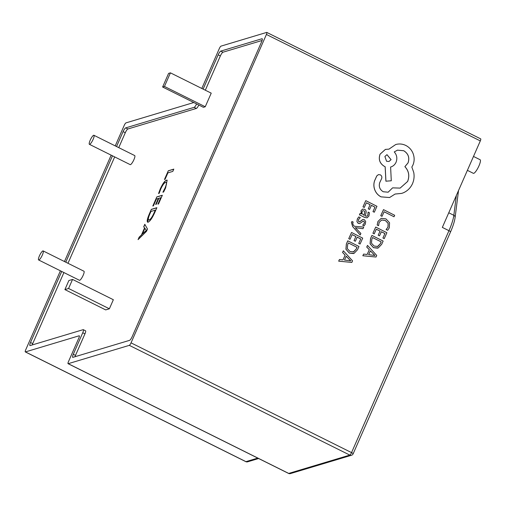 <?xml version="1.0" encoding="UTF-8"?>
<svg xmlns="http://www.w3.org/2000/svg" width="506" height="506" viewBox="0 0 506 506"><rect width="100%" height="100%" fill="white"/><g stroke="black" fill="none" stroke-linecap="round" stroke-linejoin="round"><path stroke-width="0.76" d="M38.639 259.976L79.429 280.28A5.06 1.145 -63.5 0 0 79.695 280.286A5.06 1.145 -63.5 0 0 82.94 275.789A5.06 1.145 -63.5 0 0 83.939 271.222L43.143 250.925A5.06 1.145 -63.5 0 0 42.883 250.913A5.06 1.145 -63.5 0 0 39.632 255.416A5.06 1.145 -63.5 0 0 38.639 259.976A5.06 1.145 -63.5 0 0 38.899 259.983A5.06 1.145 -63.5 0 0 42.143 255.486A5.06 1.145 -63.5 0 0 43.143 250.925M89.404 144.33L130.2 164.633A5.06 1.145 -63.5 0 0 130.459 164.64A5.06 1.145 -63.5 0 0 133.704 160.136A5.06 1.145 -63.5 0 0 134.704 155.576L93.907 135.273A5.06 1.145 -63.5 0 0 93.648 135.266A5.06 1.145 -63.5 0 0 90.403 139.764A5.06 1.145 -63.5 0 0 89.404 144.33A5.06 1.145 -63.5 0 0 89.663 144.336A5.06 1.145 -63.5 0 0 92.914 139.833A5.06 1.145 -63.5 0 0 93.907 135.273M473.496 156.436L480.124 159.738A7.584 1.72 116.5 0 1 478.632 166.582A7.584 1.72 116.5 0 1 473.761 173.33A7.584 1.72 116.5 0 1 473.363 173.324L467.386 170.345M352.657 226.593L360.177 234.967L360.879 233.468L355.307 227.675L362.979 228.699L363.738 227.08L354.333 226.264L353.163 224.898L352.701 222.855L353.226 222.121L351.98 221.489L351.411 222.368L352.657 226.593L360.215 234.961M360.089 213.355L359.405 214.81L364.541 217.409L367.09 217.839L368.937 215.967L369.456 212.767L368.096 212.077L367.856 215.252L366.875 216.239L365.161 215.929L365.914 213.33C366.483 211.388 366.021 210.041 364.529 209.288L362.517 209.13L361.037 210.711L361.341 213.943L360.089 213.355L359.443 214.797L364.579 217.397L367.128 217.827M362.707 209.06L361.006 210.724L361.297 213.968M368.096 212.077L367.824 215.265L366.856 216.245M362.973 206.834L364.282 207.473L366.382 202.773L370.145 204.677L368.267 208.801L369.582 209.44L371.423 205.328L375.003 207.137L372.979 211.584L374.301 212.223L376.951 206.309L365.775 200.648L362.973 206.834L364.282 207.473M371.41 205.354L374.965 207.15M366.376 202.798L370.107 204.69M381.657 219.99L385.344 220.483L388.165 223.386L388.007 227.15L386.129 229.522L387.64 230.287L389.316 227.795L389.557 222.741L385.958 218.883L381.22 218.32L377.931 221.495L377.16 225.006L378.577 225.695L379.158 222.349L381.701 219.977M381.619 220.002L385.313 220.489L388.127 223.399L387.969 227.156L386.097 229.534L387.64 230.287M480.567 138.865A2.53 0.576 116.5 0 1 480.7 138.872A2.53 0.576 116.5 0 1 480.308 140.915L442.339 227.403L448.955 230.698A25.287 5.73 -63.5 0 0 453.838 215.309L456.349 195.493M480.308 140.915L266.415 34.465L131.035 342.859L351.55 452.604L448.955 230.698A2.53 0.512 23.7 0 1 450.536 231.938C453.06 226.15 454.59 221.299 455.122 217.39L458.525 190.541M394.016 216.77L394.68 215.29L383.504 209.629L380.752 215.695L382.03 216.34L384.111 211.755L394.016 216.77L384.105 211.78M372.903 233.247L374.212 233.886L376.312 229.186L380.076 231.09L378.197 235.214L379.513 235.847L381.353 231.742L384.933 233.551L382.909 237.997L384.231 238.636L386.881 232.722L375.705 227.061L372.903 233.247L374.212 233.886M381.341 231.767L384.895 233.563M376.306 229.212L380.038 231.103M371.967 235.41L370.556 238.566L370.126 243.822L373.51 247.668L378.254 247.94L381.676 244.347L383.143 241.071L371.929 235.423L370.518 238.579L370.088 243.835L373.479 247.674L377.634 248.168M363.605 254.101L362.834 255.751L376.009 257.023L376.717 255.435L367.495 245.404L366.761 247.042L369.329 249.692L367.185 254.474L363.605 254.101L362.872 255.739L376.009 257.023M367.495 245.404L366.73 247.048L369.291 249.705L367.154 254.474M362.91 219.49L359.709 221.856L358.786 221.843L358.463 219.598L360.297 217.624L358.811 216.903L357.35 218.889L356.913 221.603L358.223 223.399L359.76 223.589L363.08 221.154M362.808 219.515L361.063 220.724M362.935 221.204L363.82 221.267L364.402 222.096L364.193 223.38L362.682 225.176L364.042 225.866L365.3 224.088L365.686 221.495L364.396 219.705L362.947 219.477M348.735 238.655L350.044 239.294L352.151 234.594L355.908 236.498L354.029 240.622L355.351 241.254L357.185 237.15L360.765 238.958L358.741 243.405L360.063 244.044L362.713 238.13L351.537 232.469L348.735 238.655L350.044 239.294M357.179 237.175L360.727 238.971M352.138 234.62L355.87 236.511M347.799 240.818L346.389 243.974L345.959 249.23L349.349 253.076L354.086 253.348L357.508 249.755L358.975 246.479L347.767 240.824L346.351 243.987L345.921 249.243L349.311 253.082L353.473 253.576M339.437 259.508L338.672 261.159L351.841 262.431L352.549 260.843L343.334 250.805L342.6 252.45L345.162 255.1L343.017 259.882L339.437 259.508L338.704 261.147L351.841 262.431M343.334 250.805L342.562 252.456L345.124 255.113L342.992 259.882M378.355 174.652L376.78 175.943L374.623 180.762C373.592 183.83 373.675 186.91 374.87 190.003C376.141 193.09 378.21 195.367 381.069 196.853L389.607 197.53L395.097 194.038L401.663 193.4L403.345 192.805C407.475 190.952 410.505 187.947 412.447 183.792C414.034 180.136 414.465 176.341 413.737 172.419L411.846 167.05L412.845 165.253C414.427 161.61 414.559 157.834 413.238 153.925C411.852 150.155 409.411 147.341 405.894 145.5C402.593 143.875 399.196 143.559 395.698 144.539L388.962 149.143L385.42 149.396L380.088 154.166C378.33 159.371 379.759 163.438 384.377 166.36L385.174 166.765L385.939 181.18L391.283 180.781L390.613 167.018C393.048 166.341 394.857 164.76 396.059 162.262C397.495 158.397 396.894 154.95 394.25 151.926L397.457 150.155L403.75 150.725C408.374 153.653 409.803 157.714 408.045 162.919L404.914 166.645C408.854 170.914 409.765 175.848 407.646 181.458L400.138 188.105L392.599 187.859L388.153 192.204L383.257 191.749C379.81 189.649 378.621 186.644 379.69 182.723L381.632 178.599C382.175 176.986 381.733 175.727 380.303 174.817L378.355 174.652L376.742 175.949L374.585 180.768C373.554 183.842 373.637 186.923 374.838 190.016C376.103 193.096 378.172 195.379 381.031 196.866L389.588 197.536M392.599 187.859L388.134 192.21M397.438 150.162L403.718 150.737C408.336 153.66 409.765 157.727 408.007 162.932L404.876 166.657C408.816 170.92 409.727 175.86 407.608 181.464L400.119 188.112M385.382 149.409L380.05 154.178C378.292 159.384 379.721 163.451 384.345 166.373L385.136 166.778L385.901 181.192L391.283 180.781M395.698 144.539L388.924 149.156M395.085 194.051L401.663 193.4M159.162 193.317L158.561 193.501L160.257 188.928C162.635 183.767 164.709 180.838 166.48 180.136L167.151 180.142L165.62 187.909L163.64 191.976L162.9 192.198L165.007 188.112C166.695 183.988 166.866 182.084 165.525 182.407C164.184 182.868 162.584 185.088 160.725 189.061L159.162 193.317M166.145 182.438L165.525 182.407M148.176 222.191C146.569 222.292 146.949 219.553 149.321 213.975L151.351 209.351L156.873 207.694L154.766 212.495C152.319 217.941 150.118 221.173 148.176 222.191L147.562 222.185M262.095 40.474L222.956 52.219A3.795 0.86 -63.5 0 0 220.357 55.951L205.322 90.213M198.814 105.02A3.795 0.86 116.5 0 1 196.36 108.436L127.891 128.986A3.795 0.86 -63.5 0 0 125.298 132.717L118.746 147.632M114.679 156.904L67.981 263.284M63.908 272.557L32.719 343.606A3.795 0.86 -63.5 0 0 32.213 344.953M61.707 271.456L30.518 342.511A3.795 0.86 -63.5 0 0 29.93 345.573A3.795 0.86 -63.5 0 0 30.126 345.579L83.136 329.672A3.795 0.86 116.5 0 1 83.332 329.678L85.533 330.779A3.795 0.86 116.5 0 1 84.951 333.84L75.495 355.383A3.795 0.86 -63.5 0 0 74.983 356.73M162.616 87.007L203.406 107.31L205.246 106.753L211.223 93.148L170.427 72.845L168.587 73.402L162.616 87.007L164.456 86.45L170.427 72.845M64.894 289.596L105.691 309.9L109.372 308.793L113.35 299.723L72.554 279.42L68.873 280.526L64.894 289.596L68.576 288.49L72.554 279.42M146.493 231.337L138.062 239.629L139.156 237.143L141.459 234.955L144.539 227.934L143.704 226.77L144.798 224.285L147.499 229.054L146.493 231.337M153.419 205.847L152.812 206.031L156.816 196.904L162.337 195.246L158.511 203.962L157.91 204.139L160.731 197.713L158.909 198.257L156.272 204.272L155.665 204.456L158.308 198.441L156.424 199.003L153.419 205.847M165.07 179.301L164.463 179.485L168.289 170.775L173.811 169.118L172.805 171.395L167.891 172.875L165.07 179.301M129.308 345.351L68.202 363.688L288.711 473.426L349.817 455.09L129.308 345.351A2.53 0.576 -63.5 0 0 131.035 342.859M288.578 473.426A2.53 2.53 0 0 0 290.431 473.584A2.53 2.41 73.3 0 1 288.711 473.426A2.53 0.576 116.5 0 1 288.578 473.426L68.07 363.681A2.53 0.576 -63.5 0 1 68.462 361.638L78.911 337.831A2.53 0.576 116.5 0 0 79.303 335.788A2.53 0.576 116.5 0 0 79.17 335.782L25.433 351.91L245.941 461.649L257.782 458.101M245.808 461.649A2.53 2.53 0 0 0 247.662 461.807A2.53 2.41 -106.7 0 1 245.941 461.649A2.53 0.576 116.5 0 1 245.808 461.649L25.3 351.904A2.53 0.576 -63.5 0 1 25.692 349.861L60.397 270.805M64.464 261.532L111.162 155.159M115.229 145.886L124.236 125.368A2.53 0.576 -63.5 0 1 125.969 122.882L193.798 102.522M201.805 88.461L219.3 48.601A2.53 0.576 -63.5 0 1 221.033 46.116L266.675 32.416A2.53 0.576 -63.5 0 1 266.807 32.422A2.53 0.576 -63.5 0 1 266.415 34.465M83.332 329.678A3.795 0.86 116.5 0 1 82.744 332.746L73.288 354.282A3.795 0.86 -63.5 0 0 72.706 357.35A3.795 0.86 -63.5 0 0 72.902 357.356L129.587 340.342A3.795 0.86 -63.5 0 0 132.186 336.61L261.589 41.821A3.795 0.86 -63.5 0 0 262.178 38.753A3.795 0.86 -63.5 0 0 261.975 38.747L220.749 51.119A3.795 0.86 -63.5 0 0 218.156 54.85L203.115 89.113M196.606 103.926A3.795 0.86 116.5 0 1 194.152 107.342L125.69 127.885A3.795 0.86 -63.5 0 0 123.091 131.617L116.544 146.538M112.471 155.81L65.774 262.184M205.246 106.753L164.456 86.45M109.372 308.793L68.576 288.49M138.296 239.401L139.156 237.143M139.264 237.2L141.459 234.955M141.566 235.012L144.539 227.934M144.653 227.985L143.704 226.77M143.818 226.827L144.874 224.417M142.401 234.012L146.468 230.382L144.893 228.326L142.401 234.012L146.354 230.325L144.893 228.326M147.619 222.21L149.321 213.975M149.434 214.032L151.351 209.351M151.465 209.408L156.828 207.795M148.663 219.939L149.27 219.971C150.712 219.364 152.382 216.947 154.279 212.722L155.266 210.154L150.959 211.451L149.896 213.867C148.068 218.162 147.822 220.18 149.162 219.914C150.598 219.313 152.268 216.897 154.166 212.665L155.266 210.154M149.27 219.971L148.72 219.971M152.964 205.986L156.816 196.904M156.923 196.96L162.293 195.348M158.062 204.095L160.731 197.713M155.823 204.411L158.308 198.441M158.669 193.558L160.257 188.928M160.37 188.985C162.749 183.823 164.823 180.895 166.594 180.193L166.48 180.136M166.594 180.193L167.208 180.174M163.014 192.255L165.007 188.112M165.114 188.162C166.803 184.045 166.98 182.141 165.639 182.464M164.621 179.44L168.289 170.775M168.397 170.826L173.767 169.219M383.504 209.629L380.79 215.689L382.068 216.334M381.22 218.32L377.969 221.483L377.16 225.006M377.198 224.993L378.577 225.695M380.076 231.09L378.197 235.214M378.235 235.201L379.513 235.847M384.933 233.551L382.909 237.997M382.947 237.984L384.231 238.636M375.705 227.061L372.941 233.241M381.195 241.9L372.58 237.535L371.834 239.205L371.467 243.209L374.168 246.087L377.881 246.422L380.417 243.639L381.195 241.9L372.568 237.561M377.476 246.574L380.379 243.652L381.157 241.912M377.457 246.58L377.849 246.435M370.379 250.799L368.653 254.657L374.94 255.492L370.379 250.799M374.908 255.486L370.367 250.837M370.145 204.677L368.267 208.801M368.305 208.788L369.582 209.44M375.003 207.137L372.979 211.584M373.017 211.578L374.301 212.223M365.775 200.648L363.011 206.827M364.832 211.698L363.991 210.806L362.872 210.749L362.024 211.666L361.973 213.557L364.092 215.385L364.832 211.698L363.953 210.812L362.834 210.762M364.061 215.373L364.794 211.71M358.849 216.891L357.388 218.877L356.951 221.59L358.261 223.386L359.798 223.576M362.973 221.192L363.858 221.255L364.402 222.096M364.44 222.083L364.225 223.374L362.682 225.176M362.72 225.164L364.08 225.853M361.101 220.711L359.677 221.868M355.307 227.675L356.022 227.808M356.06 227.795L363.017 228.693M351.98 221.489L351.449 222.362L352.695 226.58M355.908 236.498L354.029 240.622M354.067 240.609L355.351 241.254M360.765 238.958L358.741 243.405M358.779 243.392L360.063 244.044M351.537 232.469L348.773 238.649M357.027 247.307L348.413 242.943L347.666 244.613L347.306 248.617L350.007 251.495L353.719 251.83L356.249 249.047L357.027 247.307L348.4 242.969M353.308 251.982L356.218 249.06L356.989 247.32M353.289 251.988L353.681 251.843M346.212 256.207L344.485 260.065L350.772 260.9L346.212 256.207M350.747 260.894L346.199 256.245M384.889 156.499L386.565 161.256L389.006 161.49L391.087 159.643L386.976 154.653L384.889 156.499M388.987 161.496L391.056 159.649L386.957 154.659M448.759 212.779L453.838 215.309A2.53 2.068 7.2 0 1 455.122 217.39M353.125 453.838A2.53 0.512 23.7 0 0 351.55 452.604A2.53 0.576 116.5 0 1 349.817 455.09A2.53 2.41 73.3 0 0 351.537 455.248A2.53 2.53 0 0 0 353.125 453.838L450.536 231.938M222.956 52.219L220.749 51.119M220.357 55.951L218.156 54.85M262.298 38.911L261.975 38.747M75.495 355.383L73.288 354.282M84.951 333.84L82.744 332.746M32.719 343.606L30.518 342.511M125.298 132.717L123.091 131.617M127.891 128.986L125.69 127.885M196.36 108.436L194.152 107.342M290.431 473.584L351.537 455.248M247.662 461.807L258.623 458.518M480.7 138.872L266.807 32.422"/></g></svg>
